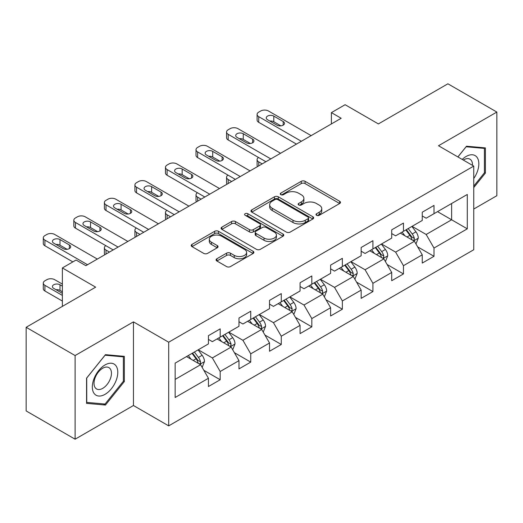 <?xml version="1.0" encoding="UTF-8"?>
<svg xmlns="http://www.w3.org/2000/svg" width="523" height="523" viewBox="0 0 523 523"><rect width="100%" height="100%" fill="white"/><g stroke="black" fill="none" stroke-linecap="round" stroke-linejoin="round"><path stroke-width="0.78" d="M316.572 215.299A1.902 1.098 0 0 0 319.265 215.299L339.689 203.506A2.72 1.569 0 0 0 340.48 202.401A2.72 1.569 0 0 0 339.689 201.29L305.092 181.318A2.72 1.569 0 0 0 301.248 181.318L280.825 193.105A1.902 1.098 0 0 0 280.269 193.883A1.902 1.098 0 0 0 280.825 194.661A1.902 1.098 0 0 0 283.518 194.661L286.159 193.131A8.695 5.021 0 0 1 298.463 193.131L301.346 194.798A8.695 5.021 0 0 1 303.889 198.348A8.695 5.021 0 0 1 301.346 201.898L298.698 203.427A1.902 1.098 0 0 0 298.143 204.199A1.902 1.098 0 0 0 298.698 204.977A1.902 1.098 0 0 0 301.392 204.977L304.033 203.454A8.695 5.021 0 0 1 316.337 203.454L319.22 205.114A8.695 5.021 0 0 1 321.763 208.67A8.695 5.021 0 0 1 319.22 212.22L316.572 213.744A1.902 1.098 0 0 0 316.016 214.522A1.902 1.098 0 0 0 316.572 215.299L316.572 213.744M216.875 258.767A2.72 1.569 0 0 0 216.077 259.879A2.72 1.569 0 0 0 216.875 260.984L226.583 266.586A2.72 1.569 0 0 0 230.427 266.586L253.106 253.498A2.72 1.569 0 0 0 253.897 252.387A2.72 1.569 0 0 0 253.106 251.275L218.509 231.303A2.72 1.569 0 0 0 214.665 231.303L191.987 244.398A2.72 1.569 0 0 0 191.189 245.509A2.72 1.569 0 0 0 191.987 246.614L203.709 253.387A2.72 1.569 0 0 0 207.553 253.387L217.261 247.778A2.72 1.569 0 0 0 218.058 246.673A2.72 1.569 0 0 0 217.261 245.562L211.449 242.208A7.27 4.197 0 0 1 209.318 239.24A7.27 4.197 0 0 1 213.802 235.357A7.27 4.197 0 0 1 221.726 236.272L244.503 249.419A7.27 4.197 0 0 1 246.634 252.387A7.27 4.197 0 0 1 242.142 256.263A7.27 4.197 0 0 1 234.219 255.355L230.427 253.165A2.72 1.569 0 0 0 226.583 253.165L216.875 258.767L216.875 260.984M473.746 209.05L496.85 195.707L496.85 112.059L447.897 83.798L378.39 123.925L345.108 104.711L331.399 112.622L341.192 118.276L85.87 265.684L76.077 260.029L62.374 267.946L62.374 306.38M75.103 355.548L75.103 439.202L133.45 405.515L133.45 321.867L75.103 355.548L26.15 327.293L95.657 287.16L62.374 267.946M133.45 321.867L168.694 342.212L473.746 166.092L473.746 249.746L168.694 425.866L168.694 342.212M496.85 112.059L438.503 145.74L473.746 166.092M286.356 232.081A2.72 1.569 0 0 0 290.2 232.081L312.872 218.987A2.72 1.569 0 0 0 313.669 217.875A2.72 1.569 0 0 0 312.872 216.77L278.282 196.792A2.72 1.569 0 0 0 274.438 196.792L251.759 209.886A2.72 1.569 0 0 0 250.962 210.998A2.72 1.569 0 0 0 251.759 212.109L286.356 232.081M245.888 215.711A1.902 1.098 0 0 1 247.817 215.979L247.817 213.717L282.989 234.023A2.72 1.569 0 0 1 283.786 235.134A2.72 1.569 0 0 1 282.989 236.239L260.31 249.334A2.72 1.569 0 0 1 256.466 249.334L221.876 229.362L221.876 227.145A2.72 1.569 0 0 0 221.079 228.25A2.72 1.569 0 0 0 221.876 229.362M221.876 227.145L231.578 221.536A2.72 1.569 0 0 1 235.422 221.536L249.451 229.636A2.72 1.569 0 0 0 253.295 229.636L259.735 225.923A2.72 1.569 0 0 0 260.532 224.812A2.72 1.569 0 0 0 259.735 223.7L245.13 215.267A1.902 1.098 0 0 1 244.568 214.495A1.902 1.098 0 0 1 245.745 213.476A1.902 1.098 0 0 1 247.817 213.717M75.103 439.202L26.15 410.941L26.15 327.293M203.839 370.304L220.19 379.744L220.19 371.493L238.985 360.641L238.985 368.892L250.733 362.112L250.733 353.855L269.528 343.003L269.528 351.26L281.276 344.474L281.276 336.224L300.071 325.371L300.071 333.622L311.819 326.842L311.819 318.585L330.614 307.733L330.614 315.99L342.362 309.204L342.362 300.954L361.164 290.102L361.164 298.352L372.912 291.573L372.912 283.316L391.707 272.463L391.707 280.72L403.455 273.934L403.455 265.684L422.251 254.832L422.251 263.082L433.998 256.303L433.998 248.046L467.287 228.832L467.287 194.464L451.624 203.506L451.624 219.784L467.287 228.832M220.19 379.744L208.442 386.523L208.442 378.273L175.153 397.493L175.153 363.125L208.442 343.905L208.442 335.655L220.19 328.875L220.19 337.126L238.985 326.274L238.985 318.023L250.733 311.237L250.733 319.494L269.528 308.642L269.528 300.385L281.276 293.606L281.276 301.856L300.071 291.004L300.071 282.753L311.819 275.967L311.819 284.224L330.614 273.372L330.614 265.115L342.362 258.336L342.362 266.586L361.164 255.734L361.164 247.484L372.912 240.698L372.912 248.955L391.707 238.102L391.707 229.845L403.455 223.066L403.455 231.316L422.251 220.464L422.251 212.214L433.998 205.428L433.998 213.685L467.287 194.464M217.052 338.937L231.153 347.076L212.358 357.928L198.256 349.789M208.442 339.388L212.358 341.65L220.19 337.126M212.358 357.928L220.19 371.493M231.153 347.076L238.985 360.641M247.601 321.299L261.696 329.438L242.901 340.29L228.799 332.151M238.985 321.75L242.901 324.012L250.733 319.494M242.901 340.29L250.733 353.855M261.696 329.438L269.528 343.003M278.144 303.667L292.239 311.806L273.444 322.658L259.349 314.519M269.528 304.118L273.444 306.38L281.276 301.856M273.444 322.658L281.276 336.224M292.239 311.806L300.071 325.371M308.688 286.029L322.783 294.168L303.987 305.02L289.892 296.881M300.071 286.48L303.987 288.742L311.819 284.224M303.987 305.02L311.819 318.585M322.783 294.168L330.614 307.733M339.231 268.397L353.332 276.536L334.53 287.389L320.436 279.249M330.614 268.848L334.53 271.11L342.362 266.586M334.53 287.389L342.362 300.954M353.332 276.536L361.164 290.102M369.774 250.759L383.875 258.898L365.08 269.75L350.979 261.611M361.164 251.21L365.08 253.472L372.912 248.955M365.08 269.75L372.912 283.316M383.875 258.898L391.707 272.463M400.324 233.127L414.419 241.266L395.623 252.119L381.522 243.98M391.707 233.578L395.623 235.84L403.455 231.316M395.623 252.119L403.455 265.684M414.419 241.266L422.251 254.832M437.522 211.645L451.624 219.784L426.167 234.481L412.072 226.341M422.251 215.94L426.167 218.202L433.998 213.685M426.167 234.481L433.998 248.046M133.45 405.515L168.694 425.866M331.399 112.622L331.399 123.925M175.153 379.404L200.61 364.708L186.508 356.568M200.61 364.708L208.442 378.273M417.648 246.863L433.998 256.303M387.105 264.494L403.455 273.934M356.562 282.132L372.912 291.573M326.019 299.764L342.362 309.204M295.469 317.402L311.819 326.842M264.926 335.034L281.276 344.474M234.382 352.672L250.733 362.112M473.746 187.587L485.396 173.093L485.396 147.898L466.503 146.211L457.88 156.933M86.557 403.364L105.45 405.05L124.343 381.542L124.343 356.353L105.45 354.666L86.557 378.168L86.557 403.364M484.416 172.525L485.396 173.093M123.363 380.979L124.343 381.542M103.449 403.9L105.45 405.05M317.337 215.568L319.22 214.482A8.695 5.021 0 0 0 321.763 210.926L321.763 208.67M303.889 198.348L303.889 200.61A8.695 5.021 0 0 1 301.346 204.16L299.463 205.245M339.649 203.532L305.092 183.58A2.72 1.569 0 0 0 301.248 183.58L281.59 194.929M312.839 219.006L278.282 199.054A2.72 1.569 0 0 0 274.438 199.054L251.792 212.129M308.073 218.653A1.902 1.098 0 0 0 308.629 217.875A1.902 1.098 0 0 0 308.073 217.104L277.706 199.57A1.902 1.098 0 0 0 275.013 199.57L272.228 201.178A8.695 5.021 0 0 0 269.678 204.728A8.695 5.021 0 0 0 272.228 208.278L292.985 220.261A8.695 5.021 0 0 0 305.282 220.261L308.073 218.653L308.073 220.915A1.902 1.098 0 0 0 308.629 220.137L308.629 217.875M269.678 204.728L269.678 206.99A8.695 5.021 0 0 0 272.228 210.54L272.228 208.278M308.073 220.915L305.282 222.523A8.695 5.021 0 0 1 292.985 222.523L272.228 210.54M221.909 229.381L231.578 223.798L231.578 221.536M260.532 224.812L260.532 227.074A2.72 1.569 0 0 1 259.735 228.185L253.295 231.898A2.72 1.569 0 0 1 249.451 231.898L235.422 223.798A2.72 1.569 0 0 0 231.578 223.798M247.817 215.979L282.956 236.259M264.01 238.043A7.27 4.197 0 0 0 271.934 238.952A7.27 4.197 0 0 0 276.425 235.075A7.27 4.197 0 0 0 274.294 232.107L266.266 227.472A2.72 1.569 0 0 0 262.428 227.472L255.989 231.192A2.72 1.569 0 0 0 255.191 232.304A2.72 1.569 0 0 0 255.989 233.415L264.01 238.043L264.01 240.305A7.27 4.197 0 0 0 271.934 241.214A7.27 4.197 0 0 0 276.425 237.337L276.425 235.075M255.191 232.304L255.191 234.566A2.72 1.569 0 0 0 255.989 235.67L255.989 233.415M264.01 240.305L255.989 235.67M246.634 252.387L246.634 254.649A7.27 4.197 0 0 1 242.142 258.525A7.27 4.197 0 0 1 234.219 257.617L230.427 255.42A2.72 1.569 0 0 0 226.583 255.42L216.914 261.003M209.318 239.24L209.318 241.495A7.27 4.197 0 0 0 211.449 244.463L211.449 242.208M217.222 247.804L211.449 244.463M253.067 253.518L218.509 233.565A2.72 1.569 0 0 0 214.665 233.565L192.026 246.634M415.968 243.947L418.295 238.076A7.335 4.236 -120 0 0 415.955 231.826L411.915 226.433M404.867 235.749L402.122 232.088M262.186 163.889L258.722 161.888L258.722 165.889M257.558 166.556A5.537 3.197 180 0 1 257.1 165.281L257.1 159.626A5.537 3.197 0 0 0 258.722 161.888M413.281 240.613L414.17 239.671L414.334 238.39A7.335 4.236 -120 0 0 412.235 233.977L408.188 228.584M406.351 229.643L410.836 235.631A3.739 2.157 60 0 1 411.516 236.762L414.334 238.39M405.841 229.937L409.882 235.33A7.335 4.236 60 0 1 411.987 239.75M258.532 157.482A5.537 3.197 0 0 0 257.1 159.626M301.346 141.275L258.722 116.668A5.537 3.197 -0 0 1 257.1 114.406A5.537 3.197 -0 0 1 258.722 112.144L260.676 111.013A5.537 3.197 -0 0 1 268.508 111.013L311.133 135.627M257.1 114.406L257.1 120.061A5.537 3.197 180 0 0 258.722 122.323L296.449 144.106M267.528 119.721A4.432 2.556 180 0 1 266.233 117.91A4.432 2.556 180 0 1 268.966 115.55A4.432 2.556 180 0 1 273.797 116.106L283.191 121.532A4.432 2.556 180 0 1 284.492 123.336A4.432 2.556 180 0 1 281.76 125.703A4.432 2.556 180 0 1 276.929 125.147L267.528 119.721M269.835 121.048A4.432 2.556 180 0 1 273.797 121.754L280.89 125.853M473.746 178.526A17.998 10.395 120 0 0 477.133 172.165A17.998 10.395 120 0 0 476.015 156.233A17.998 10.395 120 0 0 462.214 159.437M483.206 147.702L484.416 148.401L484.416 172.812L473.746 186.09M457.919 156.952L466.111 146.767L484.416 148.401M472.491 165.366A12.323 7.113 120 0 0 469.955 159.169A12.323 7.113 120 0 0 463.319 160.071M105.058 394.329A17.998 10.395 120 0 0 117.786 372.284A17.998 10.395 120 0 0 105.058 364.936A17.998 10.395 120 0 0 92.329 386.981A17.998 10.395 120 0 0 105.058 394.329M102.737 388.354A12.323 7.113 120 0 0 110.791 377.495A12.323 7.113 120 0 0 108.902 367.623A12.323 7.113 120 0 0 102.737 368.231A12.323 7.113 120 0 0 94.689 379.09A12.323 7.113 120 0 0 96.578 388.962A12.323 7.113 120 0 0 102.737 388.354M86.753 377.998L105.058 355.222L123.363 356.856L123.363 381.267L105.058 404.037L86.753 402.403L86.713 377.972M122.153 356.156L123.363 356.856M385.418 261.578L387.752 255.714A7.335 4.236 -120 0 0 385.412 249.464L381.365 244.071M374.324 253.387L371.578 249.719M231.637 181.52L228.172 179.52L228.172 183.521M227.015 184.194A5.537 3.197 180 0 1 226.551 182.913L226.551 177.258A5.537 3.197 0 0 0 228.172 179.52M382.738 258.244L383.627 257.303L383.79 256.022A7.335 4.236 -120 0 0 381.685 251.609L377.645 246.215M375.808 247.281L380.293 253.263A3.739 2.157 60 0 1 380.973 254.4L383.79 256.022M375.298 247.575L379.338 252.969A7.335 4.236 60 0 1 381.437 257.381M227.982 175.113A5.537 3.197 0 0 0 226.551 177.258M354.875 279.217L357.202 273.346A7.335 4.236 -120 0 0 354.862 267.096L350.822 261.703M343.781 271.019L341.035 267.358M201.094 199.158L197.629 197.158L197.629 201.159M196.471 201.826A5.537 3.197 180 0 1 196.007 200.544L196.007 194.896A5.537 3.197 0 0 0 197.629 197.158M352.195 275.876L353.084 274.941L353.247 273.66A7.335 4.236 -120 0 0 351.142 269.247L347.102 263.854M345.265 264.913L349.75 270.894A3.739 2.157 60 0 1 350.43 272.032L353.247 273.66M344.755 265.207L348.795 270.6A7.335 4.236 60 0 1 350.894 275.013M197.439 192.752A5.537 3.197 0 0 0 196.007 194.896M270.803 158.914L228.172 134.306A5.537 3.197 -0 0 1 226.551 132.044A5.537 3.197 -0 0 1 228.172 129.782L230.133 128.651A5.537 3.197 -0 0 1 237.965 128.651L280.59 153.259M226.551 132.044L226.551 137.693A5.537 3.197 180 0 0 228.172 139.955L265.906 161.738M236.984 137.353A4.432 2.556 180 0 1 235.69 135.549A4.432 2.556 180 0 1 238.423 133.182A4.432 2.556 180 0 1 243.254 133.738L252.648 139.164A4.432 2.556 180 0 1 253.949 140.975A4.432 2.556 180 0 1 251.21 143.335A4.432 2.556 180 0 1 246.385 142.779L236.984 137.353M239.292 138.687A4.432 2.556 180 0 1 243.254 139.393L250.347 143.485M240.253 176.545L197.629 151.938A5.537 3.197 -0 0 1 196.007 149.676A5.537 3.197 -0 0 1 197.629 147.414L199.59 146.283A5.537 3.197 -0 0 1 207.422 146.283L250.046 170.897M196.007 149.676L196.007 155.331A5.537 3.197 180 0 0 197.629 157.593L235.363 179.376M206.441 154.991A4.432 2.556 180 0 1 205.147 153.18A4.432 2.556 180 0 1 207.879 150.82A4.432 2.556 180 0 1 212.704 151.376L222.105 156.802A4.432 2.556 180 0 1 223.406 158.606A4.432 2.556 180 0 1 220.667 160.973A4.432 2.556 180 0 1 215.842 160.417L206.441 154.991M208.749 156.318A4.432 2.556 180 0 1 212.704 157.024L219.797 161.123M324.332 296.848L326.659 290.984A7.335 4.236 -120 0 0 324.319 284.734L320.279 279.341M313.231 288.657L310.485 284.989M170.55 216.79L167.085 214.79L167.085 218.791M165.928 219.464A5.537 3.197 180 0 1 165.464 218.183L165.464 212.528A5.537 3.197 0 0 0 167.085 214.79M321.652 293.514L322.541 292.573L322.698 291.291A7.335 4.236 -120 0 0 320.599 286.879L316.559 281.485M314.722 282.551L319.2 288.533A3.739 2.157 60 0 1 319.88 289.67L322.698 291.291M314.205 282.845L318.252 288.238A7.335 4.236 60 0 1 320.351 292.651M166.896 210.383A5.537 3.197 0 0 0 165.464 212.528M293.789 314.486L296.116 308.616A7.335 4.236 -120 0 0 293.776 302.366L289.735 296.972M282.688 306.288L279.942 302.627M140.007 234.428L136.542 232.428L136.542 236.429M135.379 237.096A5.537 3.197 180 0 1 134.921 235.814L134.921 230.166A5.537 3.197 0 0 0 136.542 232.428M291.102 311.146L291.997 310.211L292.154 308.93A7.335 4.236 -120 0 0 290.056 304.517L286.016 299.123M284.172 300.182L288.657 306.164A3.739 2.157 60 0 1 289.337 307.302L292.154 308.93M283.662 300.477L287.702 305.87A7.335 4.236 60 0 1 289.807 310.283M136.353 228.021A5.537 3.197 0 0 0 134.921 230.166M263.246 332.118L265.573 326.254A7.335 4.236 -120 0 0 263.232 320.004L259.186 314.611M252.145 323.927L249.399 320.259M109.464 252.06L105.999 250.059L105.999 254.06M104.835 254.734A5.537 3.197 180 0 1 104.378 253.452L104.378 247.797A5.537 3.197 0 0 0 105.999 250.059M260.559 328.784L261.448 327.843L261.611 326.561A7.335 4.236 -120 0 0 259.513 322.148L255.466 316.755M253.629 317.814L258.114 323.802A3.739 2.157 60 0 1 258.793 324.94L261.611 326.561M253.119 318.115L257.159 323.508A7.335 4.236 60 0 1 259.258 327.921M105.809 245.653A5.537 3.197 0 0 0 104.378 247.797M209.71 194.183L167.085 169.57A5.537 3.197 -0 0 1 165.464 167.314A5.537 3.197 -0 0 1 167.085 165.052L169.047 163.921A5.537 3.197 -0 0 1 176.879 163.921L219.503 188.528M165.464 167.314L165.464 172.963A5.537 3.197 180 0 0 167.085 175.225L204.813 197.008M175.898 172.623A4.432 2.556 180 0 1 174.597 170.818A4.432 2.556 180 0 1 177.336 168.452A4.432 2.556 180 0 1 182.161 169.007L191.562 174.434A4.432 2.556 180 0 1 192.856 176.244A4.432 2.556 180 0 1 190.124 178.605A4.432 2.556 180 0 1 185.292 178.049L175.898 172.623M178.199 173.956A4.432 2.556 180 0 1 182.161 174.662L189.254 178.755M179.167 211.815L136.542 187.208A5.537 3.197 -0 0 1 134.921 184.946A5.537 3.197 -0 0 1 136.542 182.684L138.497 181.553A5.537 3.197 -0 0 1 146.329 181.553L188.953 206.167M134.921 184.946L134.921 190.601A5.537 3.197 180 0 0 136.542 192.863L174.27 214.646M145.355 190.261A4.432 2.556 180 0 1 144.054 188.45A4.432 2.556 180 0 1 146.786 186.09A4.432 2.556 180 0 1 151.618 186.639L161.019 192.065A4.432 2.556 180 0 1 162.313 193.876A4.432 2.556 180 0 1 159.58 196.243A4.432 2.556 180 0 1 154.749 195.687L145.355 190.261M147.656 191.588A4.432 2.556 180 0 1 151.618 192.294L158.711 196.393M148.624 229.453L105.999 204.839A5.537 3.197 -0 0 1 104.378 202.584A5.537 3.197 -0 0 1 105.999 200.322L107.954 199.191A5.537 3.197 -0 0 1 115.786 199.191L158.41 223.798M104.378 202.584L104.378 208.232A5.537 3.197 180 0 0 105.999 210.494L143.727 232.277M114.805 207.893A4.432 2.556 180 0 1 113.511 206.088A4.432 2.556 180 0 1 116.243 203.722A4.432 2.556 180 0 1 121.075 204.277L130.469 209.703A4.432 2.556 180 0 1 131.77 211.514A4.432 2.556 180 0 1 129.037 213.874A4.432 2.556 180 0 1 124.206 213.319L114.805 207.893M117.113 209.226A4.432 2.556 180 0 1 121.075 209.932L128.168 214.025M118.08 247.085L75.449 222.478A5.537 3.197 -0 0 1 73.828 220.216A5.537 3.197 -0 0 1 75.449 217.954L77.411 216.823A5.537 3.197 -0 0 1 85.242 216.823L127.867 241.436M73.828 220.216L73.828 225.871A5.537 3.197 180 0 0 75.449 228.126L113.184 249.916M84.262 225.531A4.432 2.556 180 0 1 82.967 223.72A4.432 2.556 180 0 1 85.7 221.36A4.432 2.556 180 0 1 90.531 221.909L99.926 227.335A4.432 2.556 180 0 1 101.227 229.146A4.432 2.556 180 0 1 98.487 231.512A4.432 2.556 180 0 1 93.663 230.957L84.262 225.531M86.57 226.858A4.432 2.556 180 0 1 90.531 227.564L97.624 231.656M232.696 349.756L235.03 343.886A7.335 4.236 -120 0 0 232.683 337.636L228.643 332.242M221.602 341.558L218.856 337.897M230.015 346.416L230.905 345.481L231.068 344.199A7.335 4.236 -120 0 0 228.963 339.787L224.923 334.393M223.086 335.452L227.57 341.434A3.739 2.157 60 0 1 228.25 342.572L231.068 344.199M222.576 335.746L226.616 341.14A7.335 4.236 60 0 1 228.714 345.553M202.153 367.388L204.48 361.517A7.335 4.236 -120 0 0 202.139 355.274L198.099 349.88M62.374 295.417L44.906 285.329A5.537 3.197 0 0 1 43.285 283.067A5.537 3.197 0 0 1 44.906 280.805L46.867 279.681A5.537 3.197 0 0 1 54.699 279.681L62.374 284.107M191.052 359.196L188.313 355.529M62.374 301.065L44.906 290.984A5.537 3.197 180 0 1 43.285 288.722L43.285 283.067M62.374 291.795L59.982 290.415A4.432 2.556 0 0 0 56.026 289.716M199.472 364.054L200.361 363.112L200.518 361.831A7.335 4.236 -120 0 0 198.42 357.418L194.379 352.025M192.542 353.084L197.027 359.072A3.739 2.157 60 0 1 197.701 360.21L200.518 361.831M192.033 353.385L196.073 358.778A7.335 4.236 60 0 1 198.171 363.191M62.374 286.146L59.982 284.767A4.432 2.556 0 0 0 55.157 284.211A4.432 2.556 0 0 0 52.418 286.571A4.432 2.556 0 0 0 53.719 288.382L62.374 293.377M87.531 264.723L44.906 240.109A5.537 3.197 -0 0 1 43.285 237.854A5.537 3.197 -0 0 1 44.906 235.592L46.867 234.461A5.537 3.197 -0 0 1 54.699 234.461L97.324 259.068M43.285 237.854L43.285 243.502A5.537 3.197 180 0 0 44.906 245.764L72.847 261.892M53.719 243.162A4.432 2.556 180 0 1 52.418 241.358A4.432 2.556 180 0 1 55.157 238.991A4.432 2.556 180 0 1 59.982 239.547L69.382 244.973A4.432 2.556 180 0 1 70.677 246.784A4.432 2.556 180 0 1 67.944 249.144A4.432 2.556 180 0 1 63.12 248.588L53.719 243.162M56.026 244.496A4.432 2.556 180 0 1 59.982 245.202L67.075 249.294M319.22 214.482L319.22 212.22M298.698 204.977L298.698 203.427M301.346 204.16L301.346 201.898M280.825 194.661L280.825 193.105M301.248 183.58L301.248 181.318M305.092 183.58L305.092 181.318M339.689 203.506L339.689 201.29M251.759 212.109L251.759 209.886M274.438 199.054L274.438 196.792M278.282 199.054L278.282 196.792M312.872 218.987L312.872 216.77M292.985 222.523L292.985 220.261M305.282 222.523L305.282 220.261M235.422 223.798L235.422 221.536M249.451 231.898L249.451 229.636M253.295 231.898L253.295 229.636M259.735 228.185L259.735 225.923M282.989 236.239L282.989 234.023M226.583 255.42L226.583 253.165M230.427 255.42L230.427 253.165M234.219 257.617L234.219 255.355M217.261 247.778L217.261 245.562M191.987 246.614L191.987 244.398M214.665 233.565L214.665 231.303M218.509 233.565L218.509 231.303M253.106 253.498L253.106 251.275M413.693 240.848L418.25 238.22M412.235 233.977L415.955 231.826M407.012 236.991L409.882 235.33M258.722 122.323L258.722 116.668M273.797 116.106L273.797 121.754M283.191 121.532L283.191 125.147M383.15 258.48L387.7 255.852M381.685 251.609L385.412 249.464M376.468 254.623L379.338 252.969M352.607 276.118L357.157 273.49M351.142 269.247L354.862 267.096M345.925 272.261L348.795 270.6M228.172 139.955L228.172 134.306M243.254 133.738L243.254 139.393M252.648 139.164L252.648 142.779M197.629 157.593L197.629 151.938M212.704 151.376L212.704 157.024M222.105 156.802L222.105 160.417M322.063 293.749L326.614 291.121M320.599 286.879L324.319 284.734M315.382 289.892L318.252 288.238M291.514 311.388L296.07 308.76M290.056 304.517L293.776 302.366M284.832 307.531L287.702 305.87M260.97 329.019L265.521 326.391M259.513 322.148L263.232 320.004M254.289 325.162L257.159 323.508M167.085 175.225L167.085 169.57M182.161 169.007L182.161 174.662M191.562 174.434L191.562 178.049M136.542 192.863L136.542 187.208M151.618 186.639L151.618 192.294M161.019 192.065L161.019 195.687M105.999 210.494L105.999 204.839M121.075 204.277L121.075 209.932M130.469 209.703L130.469 213.319M75.449 228.126L75.449 222.478M90.531 221.909L90.531 227.564M99.926 227.335L99.926 230.957M230.427 346.657L234.977 344.029M228.963 339.787L232.683 337.636M223.746 342.8L226.616 341.14M44.906 285.329L44.906 290.984M199.884 364.289L204.434 361.661M198.42 357.418L202.139 355.274M193.203 360.432L196.073 358.778M59.982 290.415L59.982 284.767M44.906 245.764L44.906 240.109M59.982 239.547L59.982 245.202M69.382 244.973L69.382 248.588"/></g></svg>

